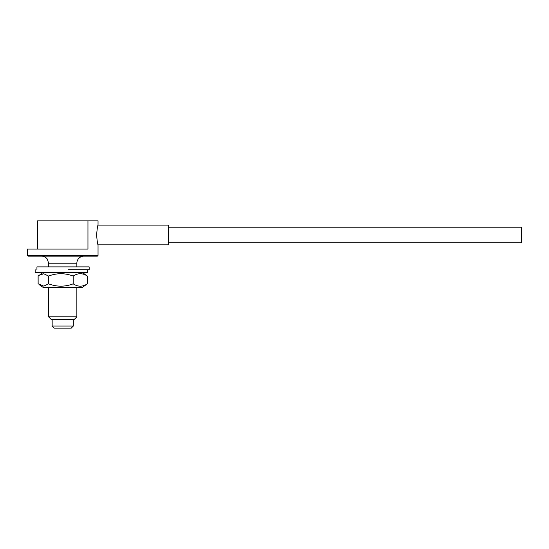 <?xml version="1.0" encoding="UTF-8"?>
<svg xmlns="http://www.w3.org/2000/svg" width="549" height="549" viewBox="0 0 549 549"><rect width="100%" height="100%" fill="white"/><g stroke="black" fill="none" stroke-linecap="round" stroke-linejoin="round"><path stroke-width="0.82" d="M37.538 220.856L87.95 220.856L87.95 249.088L37.538 249.088L37.538 220.856M37.538 249.088L27.45 249.088L27.45 255.443L98.038 255.443L98.038 244.854C97.571 244.271 97.104 240.977 96.624 234.972C97.104 228.967 97.571 225.673 98.038 225.09L98.038 220.856L87.95 220.856M27.45 255.443L28.157 256.15L97.331 256.15L98.038 255.443M54.276 328.144L71.212 328.144L73.333 326.031L52.155 326.031L54.276 328.144M73.333 326.031L73.333 319.676M51.448 319.676L74.04 319.676L76.86 316.848L48.628 316.848L51.448 319.676M76.86 316.848L76.86 287.36M76.86 266.889L76.86 263.204A7.062 7.062 0 0 1 83.922 256.15M168.618 227.211L521.55 227.211L521.55 242.733L168.618 242.733M98.038 225.09L168.618 225.09L168.618 244.854L98.038 244.854M43.076 272.537L38.128 276.065L38.128 283.826L43.776 286.132L48.587 283.826C56.787 286.949 64.995 286.949 73.195 283.826L73.195 276.065C77.917 272.942 82.638 272.942 87.353 276.065L87.353 283.826C82.638 286.949 77.917 286.949 73.195 283.826M39.13 275.296L43.776 273.759L48.587 276.065L48.587 283.826M48.587 276.065C56.787 272.942 64.995 272.942 73.195 276.065M87.353 276.065L82.405 272.537M39.13 284.595L43.076 287.36L82.405 287.36L87.353 283.826M35.157 269.71L35.157 272.537L87.387 272.537L87.387 269.71M36.934 269.71L36.934 266.889L89.164 266.889L89.164 269.71L68.453 269.71M48.628 266.889L48.628 263.204L76.86 263.204M52.155 319.676L52.155 326.031M48.628 287.36L48.628 316.848M48.628 263.204L47.276 259.059C45.841 257.179 43.934 256.205 41.566 256.15"/></g></svg>
